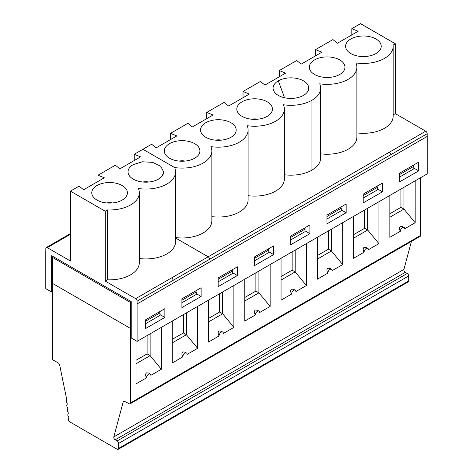 <?xml version="1.0" encoding="UTF-8"?>
<svg xmlns="http://www.w3.org/2000/svg" width="473" height="473" viewBox="0 0 473 473"><rect width="100%" height="100%" fill="white"/><g stroke="black" fill="none" stroke-linecap="round" stroke-linejoin="round"><path stroke-width="0.71" d="M137.087 301.159L173.349 280.223L171.906 277.728L135.645 298.664A2.034 1.177 60 0 1 137.087 301.159L137.099 341.364L131.234 337.982L131.234 301.632L51.646 255.68L51.646 292.03L52.296 291.652M45.84 251.181L45.84 248.479A2.034 1.177 60 0 1 46.265 247.545A2.034 1.177 60 0 1 47.282 247.645L70.424 234.283M173.349 280.241L209.61 259.305A2.034 1.177 -120 0 0 208.167 256.809L171.924 277.74M353.579 234.679L364.665 228.276L367.698 230.032L353.579 238.185M389.841 213.743L400.927 207.345L400.927 189.046M400.927 207.345L403.96 209.096L403.96 187.296M317.318 255.615L328.404 249.212L328.404 230.919M328.404 249.212L331.443 250.968L331.443 229.163M364.665 228.276L364.665 209.982M378.92 201.752L378.92 243.648L367.698 230.032L367.698 208.226M415.182 180.816L415.182 222.718L403.96 209.096L389.841 217.249M342.665 222.682L342.665 264.584L331.443 250.968L317.318 259.121M411.427 241.401L403.918 269.427A2.034 1.177 60 0 0 405.308 272.324L407.259 273.453A2.034 1.177 60 0 1 408.702 275.942L408.702 280.932A2.034 1.177 -120 0 1 408.276 281.861L118.179 449.35A2.034 1.177 -120 0 1 117.162 449.249L69.212 421.567A2.034 1.177 -120 0 1 68.579 418.759A2.034 1.177 -120 0 0 68.313 416.423A2.034 1.177 -120 0 1 68.047 414.094A2.034 1.177 -120 0 0 67.781 411.764A2.034 1.177 -120 0 1 67.515 409.435A2.034 1.177 -120 0 0 67.249 407.105A2.034 1.177 -120 0 1 66.989 404.77A2.034 1.177 -120 0 0 66.723 402.44A2.034 1.177 -120 0 1 66.457 400.111A2.034 1.177 -120 0 0 66.693 399.33L59.663 364.979A2.034 1.177 -120 0 0 58.274 362.945L52.296 359.498L52.296 283.292L130.542 328.463L52.296 283.292L52.296 257.312L130.542 302.489L130.542 402.878L420.639 235.394A2.034 1.177 60 0 1 420.219 236.323L130.122 403.812A2.034 1.177 -120 0 0 130.542 402.878M326.949 219.005L341.299 210.716L341.299 208.203L340.678 207.168M341.299 208.203L326.949 216.492M363.205 195.556L377.56 187.267L377.56 189.779L363.205 198.069M377.56 187.267L376.94 186.238M399.466 174.62L413.81 166.342L413.189 165.308M413.81 166.342L413.81 168.855L399.466 177.133M420.639 177.665L420.639 235.394M353.579 216.38L353.579 258.282L364.092 252.215C362.897 250.182 362.897 248.52 364.092 247.225L366.333 247.485M364.092 252.215A3.057 1.762 120 0 1 365.422 249.141A3.057 1.762 120 0 1 367.775 248.319A3.057 1.762 120 0 1 368.408 249.72L378.92 243.648M390.917 154.612L209.61 259.287A2.034 1.177 -120 0 0 208.167 256.792L175.584 237.978M427.208 136.431L427.208 173.875L137.099 341.364M418.688 170.859L399.466 181.957L399.466 173.23L418.688 162.133L418.688 170.859L413.81 168.045M427.178 133.693A2.034 1.177 -120 0 0 425.735 131.198L389.474 152.135L390.917 154.63L427.178 133.693L427.178 136.431L137.099 303.926M346.165 212.732L346.165 204.005L326.949 215.097L326.949 223.824L346.165 212.732L341.299 209.917M382.426 191.796L363.205 202.893L363.205 194.161L382.426 183.069L382.426 191.796L377.56 188.987M201.126 296.47L181.904 307.562L181.904 298.835L201.126 287.744L201.126 296.47L196.254 293.656M237.387 275.534L218.165 286.632L218.165 277.899L237.387 266.807L237.387 275.534L232.515 272.72M309.904 233.662L290.688 244.76L290.688 236.033L309.904 224.935L309.904 233.662L305.038 230.854M273.648 254.598L254.427 265.696L254.427 256.969L273.648 245.871L273.648 254.598L268.776 251.79M164.864 317.401L145.643 328.499L145.643 319.772L164.864 308.674L164.864 317.401L159.992 314.592M51.646 292.03L45.792 288.648L45.792 251.21M408.702 275.942L118.599 443.432A2.034 1.177 -120 0 0 117.162 440.937L115.211 439.807A2.034 1.177 -120 0 1 113.816 436.916L123.222 401.825A2.034 1.177 -120 0 1 123.595 401.293A2.034 1.177 -120 0 1 124.535 401.352L129.176 403.753A2.034 1.177 -120 0 0 130.122 403.812M118.599 443.432L118.599 448.416A2.034 1.177 -120 0 1 118.179 449.35M128.029 171.87L128.029 171.888A17.814 10.288 -0 0 0 128.029 171.888A17.814 10.288 0 0 0 139.027 181.372A17.814 10.288 0 0 0 158.443 179.143L162.292 175.82L163.658 171.87L160.654 166.159L152.661 162.369L142.367 161.784L133.25 164.598A17.814 10.288 0 0 0 128.029 171.87A17.814 10.288 -0 0 0 133.244 179.161A17.814 10.288 -0 0 0 158.443 179.161A17.814 10.288 -0 0 0 163.658 171.941M97.982 181.455L97.982 175.223L104.32 177.801L83.585 189.768L79.121 186.108L70.424 191.133L105.231 211.23L107.477 209.929L107.477 279.809A29.74 17.17 -0 0 0 139.322 262.681L139.322 192.807A29.74 17.17 180 0 1 107.477 209.929M47.282 247.645L70.424 261.007L70.424 191.133M148.758 182.016A8.142 4.7 -0 0 0 142.929 182.016M133.25 164.598A17.814 10.288 -0 0 0 129.395 175.82A17.814 10.288 -0 0 0 158.443 179.143M146.529 372.836C145.365 373.824 145.365 375.485 146.529 377.821A3.057 1.762 120 0 1 147.86 374.752A3.057 1.762 120 0 1 150.213 373.93L148.688 373.049L146.529 372.836M161.358 327.357L161.358 369.259L150.846 375.331A3.057 1.762 120 0 0 150.213 373.93M161.358 369.259L150.136 355.643L136.017 363.796M136.017 340.737L136.017 383.893L146.529 377.821M182.785 351.9C181.62 352.888 181.62 354.555 182.785 356.89A3.057 1.762 120 0 1 184.121 353.816A3.057 1.762 120 0 1 186.474 352.994L184.949 352.113L182.785 351.9M197.619 306.427L197.619 348.323L187.107 354.395A3.057 1.762 120 0 0 186.474 352.994M142.947 149.279L174.626 167.554L142.947 149.279L134.243 154.304L134.243 160.536M142.947 149.261L151.644 144.241L156.108 147.895L176.837 135.928L170.505 133.351L187.905 123.305L192.369 126.959L213.098 114.992L206.766 112.414L224.167 102.369L228.63 106.029L249.36 94.056L243.027 91.478L260.428 81.433L264.892 85.093L285.627 73.12L279.289 70.542L279.289 76.78M284.368 174.756A29.74 17.17 -0 0 0 311.938 170.132A29.74 17.17 -0 0 0 320.629 158.006L320.629 88.126A29.74 17.17 180 0 1 311.938 100.258A29.74 17.17 180 0 1 283.41 104.746A29.74 17.17 180 0 1 284.368 109.068A29.74 17.17 180 0 1 247.148 125.682A29.74 17.17 180 0 1 248.106 129.998A29.74 17.17 180 0 1 210.887 146.618A29.74 17.17 180 0 1 211.845 150.934A29.74 17.17 180 0 1 174.626 167.554A29.74 17.17 180 0 1 175.584 171.888A29.74 17.17 180 0 1 138.37 188.508M278.313 80.848A17.814 10.288 -0 0 0 274.441 92.081A17.814 10.288 -0 0 0 303.506 95.392A17.814 10.288 -0 0 0 307.338 92.081A17.814 10.288 -0 0 0 300.81 79.582A17.814 10.288 -0 0 0 278.313 80.848L284.125 96.563M208.534 318.418L219.62 312.02L219.62 293.721M356.89 132.901A29.74 17.17 180 0 0 393.152 116.151L393.152 46.277A29.74 17.17 180 0 0 393.075 45.059L395.322 43.764L360.515 23.65L351.811 28.693L358.15 31.265L337.415 43.238L332.951 39.578L324.265 44.592M351.811 28.693L351.811 34.925M315.55 55.844L315.55 49.612L321.888 52.184L301.153 64.157L296.695 60.497L279.289 70.542M314.557 74.468A17.814 10.288 -0 0 0 343.599 71.145A17.814 10.288 -0 0 0 327.15 56.908A17.814 10.288 -0 0 0 310.702 71.145A17.814 10.288 -0 0 0 314.557 74.468M330.071 77.341A8.142 4.7 -0 0 0 324.236 77.341M366.327 56.423A8.142 4.7 -0 0 0 360.497 56.423M350.818 53.55A17.814 10.288 -0 0 0 379.86 50.227A17.814 10.288 -0 0 0 363.412 35.989A17.814 10.288 -0 0 0 346.963 50.227A17.814 10.288 -0 0 0 350.818 53.55M315.55 49.612L324.253 44.586M360.515 23.65L395.322 43.747L395.322 113.638L393.152 114.892M293.81 98.278A8.142 4.7 -0 0 0 287.968 98.278M395.322 43.764L360.515 23.668M320.629 153.82A29.74 17.17 -0 0 0 356.89 137.069L356.89 67.196A29.74 17.17 180 0 1 319.677 83.81A29.74 17.17 180 0 1 320.629 88.126M355.938 62.879A29.74 17.17 180 0 1 356.89 67.196M248.106 195.692A29.74 17.17 -0 0 0 284.368 178.942L284.368 109.068M211.845 216.628A29.74 17.17 -0 0 0 248.106 199.878L248.106 129.998M175.584 237.564A29.74 17.17 -0 0 0 211.845 220.808L211.845 150.934M425.735 131.198L395.322 113.638M393.152 46.277A29.74 17.17 180 0 1 355.938 62.897M242.028 116.34A17.814 10.288 -0 0 0 271.076 113.017A17.814 10.288 -0 0 0 254.628 98.78A17.814 10.288 -0 0 0 238.179 113.017A17.814 10.288 -0 0 0 242.028 116.34M205.767 137.271A17.814 10.288 -0 0 0 234.815 133.954A17.814 10.288 -0 0 0 218.366 119.716A17.814 10.288 -0 0 0 201.918 133.954A17.814 10.288 -0 0 0 205.767 137.271M169.505 158.207A17.814 10.288 -0 0 0 198.554 154.884A17.814 10.288 -0 0 0 182.105 140.652A17.814 10.288 -0 0 0 165.656 154.884A17.814 10.288 -0 0 0 169.505 158.207M175.584 171.888L175.584 241.762A29.74 17.17 180 0 1 139.322 258.518M175.584 237.996L208.167 256.809M138.37 188.491A29.74 17.17 180 0 1 139.322 192.807M97.982 175.223L106.685 170.197M96.989 200.079A17.814 10.288 -0 0 0 126.031 196.756A17.814 10.288 -0 0 0 109.582 182.519A17.814 10.288 -0 0 0 93.134 196.756A17.814 10.288 -0 0 0 96.989 200.079M135.645 298.664L105.231 281.104L107.477 279.809M134.243 154.304L140.576 156.882L119.846 168.849L115.382 165.189L106.697 170.209M105.231 281.104L105.231 211.23M330.071 268.422L327.83 268.161C326.666 269.149 326.666 270.81 327.83 273.146L317.318 279.218L317.318 237.316M306.403 243.619L306.403 285.521L295.182 271.904L295.182 250.099M281.057 276.551L292.143 270.148L295.182 271.904L281.057 280.057M281.057 258.252L281.057 300.154L291.569 294.082C290.404 291.746 290.404 290.085 291.569 289.098L293.727 289.31L295.258 290.191A3.057 1.762 120 0 0 292.905 291.007A3.057 1.762 120 0 0 291.569 294.082M295.258 290.191A3.057 1.762 120 0 1 295.891 291.587L306.403 285.521M270.142 264.555L270.142 306.457L258.92 292.834L258.92 271.035M244.795 297.482L255.881 291.084L258.92 292.834L244.795 300.988M244.795 279.188L244.795 321.084L255.308 315.018C254.143 312.683 254.143 311.021 255.308 310.028L257.466 310.247L258.997 311.128A3.057 1.762 120 0 0 256.644 311.944A3.057 1.762 120 0 0 255.308 315.018M258.997 311.128A3.057 1.762 120 0 1 259.63 312.523L270.142 306.457M233.881 285.491L233.881 327.387L222.659 313.77L222.659 291.971M219.62 312.02L222.659 313.77L208.534 321.924M208.534 300.124L208.534 342.02L219.046 335.954C217.882 333.619 217.882 331.957 219.046 330.964L221.21 331.177L222.736 332.064A3.057 1.762 120 0 0 220.383 332.88A3.057 1.762 120 0 0 219.046 335.954M222.736 332.064A3.057 1.762 120 0 1 223.368 333.459L233.881 327.387M197.619 348.323L186.397 334.707L186.397 312.901M172.273 339.354L183.358 332.951L186.397 334.707L172.273 342.86M172.273 321.055L172.273 362.957L182.785 356.89M136.017 360.29L147.103 353.887L150.136 355.643L150.136 333.837M130.542 302.489L131.234 302.087M53.384 256.685L52.296 257.312M257.543 119.214A8.142 4.7 -0 0 0 251.713 119.214M221.281 140.144A8.142 4.7 -0 0 0 215.452 140.144M185.02 161.08A8.142 4.7 -0 0 0 179.19 161.08M292.143 270.148L292.143 251.855M255.881 291.084L255.881 272.785M183.358 332.951L183.358 314.657M147.103 353.887L147.103 335.594M112.497 202.952A8.142 4.7 -0 0 0 106.667 202.952M195.639 290.907L196.254 291.942L181.904 300.231M196.254 291.942L196.254 294.454L181.904 302.744M231.894 269.977L232.515 271.011L218.165 279.295M232.515 271.011L232.515 273.524L218.165 281.807M304.417 228.104L305.038 229.139L290.688 237.422M305.038 229.139L305.038 231.652L290.688 239.935M268.156 249.04L268.776 250.075L254.427 258.359M268.776 250.075L268.776 252.588L254.427 260.871M159.377 311.843L159.992 312.878L145.643 321.167M159.992 312.878L159.992 315.39L145.643 323.674M402.588 226.549L400.353 226.289C399.159 227.584 399.159 229.245 400.353 231.279L389.841 237.345L389.841 195.45M400.353 231.279A3.057 1.762 120 0 1 401.683 228.205A3.057 1.762 120 0 1 404.037 227.389A3.057 1.762 120 0 1 404.669 228.784L415.182 222.718M342.665 264.584L332.152 270.657A3.057 1.762 120 0 0 331.52 269.255A3.057 1.762 120 0 0 329.167 270.077A3.057 1.762 120 0 0 327.83 273.146M427.178 136.431L137.087 303.914M206.766 112.414L206.766 118.652M170.505 133.351L170.505 139.582M243.027 91.478L243.027 97.716M389.474 152.117L208.167 256.792M405.308 272.324L115.211 439.807M117.162 440.937L407.259 273.453M408.702 280.932L118.599 448.416M403.918 269.427L113.816 436.916M124.239 401.234L123.222 401.825M311.938 170.132L311.938 100.258M46.265 247.545L70.424 233.597M367.775 248.319L366.25 247.438M404.037 227.389L402.511 226.502M331.52 269.255L329.988 268.374"/></g></svg>
